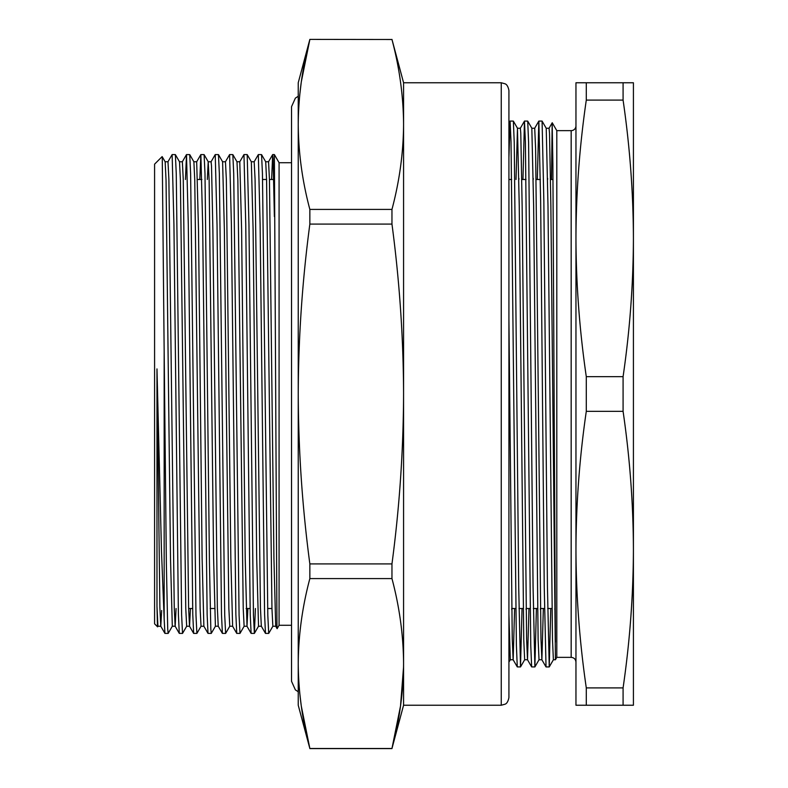 <?xml version="1.0" encoding="UTF-8"?>
<svg xmlns="http://www.w3.org/2000/svg" width="788" height="788" viewBox="0 0 788 788"><rect width="100%" height="100%" fill="white"/><g stroke="black" fill="none" stroke-linecap="round" stroke-linejoin="round"><path stroke-width="1.18" d="M586.292 82.76L586.292 100.096C579.564 146.184 576.117 192.282 575.959 238.38L575.959 82.76L633.414 82.76L633.414 238.38C633.256 192.282 629.809 146.184 623.081 100.096L623.081 82.76M586.292 376.664L586.292 411.336C579.564 457.424 576.117 503.522 575.959 549.62L575.959 238.38C576.117 284.478 579.564 330.576 586.292 376.664L623.081 376.664C629.809 330.576 633.256 284.478 633.414 238.38L633.414 549.62C633.256 503.522 629.809 457.424 623.081 411.336L623.081 376.664M586.292 687.904L586.292 705.24L575.959 705.24L575.959 549.62C576.117 595.718 579.564 641.816 586.292 687.904L623.081 687.904C629.809 641.816 633.256 595.718 633.414 549.62L633.414 705.24L623.081 705.24L623.081 687.904M586.292 705.24L623.081 705.24M586.292 411.336L623.081 411.336M586.292 100.096L623.081 100.096M546.232 128.277L547.995 206.082L552.486 639.511L553.383 659.753L555.422 659.753L550.871 206.082L549.512 133.261L549.069 128.247L546.202 128.247L542.055 121.066L538.825 121.096L537.327 179.487M542.085 121.096L543.848 201.009L547.443 586.991L549.236 666.934L546.035 666.934L544.242 586.991L540.647 201.009L538.854 121.066M549.236 666.934L550.773 608.513M554.821 609.607L554.831 608.513M552.999 179.487L550.526 179.487M540.391 179.487L536.165 179.487M526.02 179.487L521.794 179.487M511.658 179.487L508.92 179.487M510.122 121.066L513.352 121.096L514.239 142.598L518.711 586.991L520.504 666.934L517.283 666.904L516.396 645.402L511.028 141.84L510.092 121.096L508.92 157.758M524.493 121.066L527.714 121.096L528.6 142.598L533.072 586.991L534.875 666.934L531.644 666.904L530.757 645.402L525.389 141.84L524.463 121.096L522.956 179.487M555.422 642.121L552.88 164.002L552.171 123.243L551.482 179.487M541.888 659.753L539.022 659.753L538.115 639.521L533.634 206.082L531.831 128.247L534.707 128.247L535.604 148.479L540.972 638.763L541.888 659.753L543.346 608.513M547.621 179.487L547.64 178.393M516.022 179.487L517.47 128.247L520.346 128.247L520.779 133.261L522.139 206.082L526.611 638.763L527.497 659.723L531.644 666.904M517.47 128.247L519.262 206.082L523.754 639.521L524.65 659.753L527.507 659.753L528.975 608.513M533.259 179.487L533.269 178.393M508.92 318.736L512.249 638.763L513.126 659.723L517.283 666.904M513.165 659.753L514.613 608.513M518.888 179.487L518.908 178.393M508.92 614.098L510.289 659.753L508.92 662.147M511.727 609.607L511.737 608.513M526.089 609.607L526.108 608.513L530.137 608.513M540.45 609.607L540.47 608.513M534.875 666.934L536.401 608.513M520.504 666.934L522.04 608.513M549.039 128.277L552.23 122.751L556.801 130.641L556.801 657.359L555.422 659.753M556.801 657.359L571.172 657.359L571.172 130.641A4.787 4.787 0 0 0 575.959 125.853M168.159 633.414L164.919 633.385L164.16 618.994L164.16 351.182L166.357 563.292L167.716 628.903L168.159 633.414L172.336 626.204L175.172 626.233L176.069 608.513M279.08 625.278L279.08 162.722L274.382 154.586L276.962 626.273L277.13 628.657L279.08 625.278L291.53 625.278M157.974 626.204L157.59 626.844L157.442 625.445L156.979 606.218L156.979 368.912L161.491 551.344L164.16 618.994M391.961 39.498C399.496 67.817 403.377 96.136 403.574 124.455C403.377 96.136 399.496 67.817 391.961 39.498L309.851 39.4L391.961 39.498M299.647 95.712L301.282 81.982L309.851 39.498C302.306 67.817 298.435 96.136 298.238 124.455C298.435 152.773 302.306 181.102 309.851 209.421L309.851 224.088L391.961 224.088L391.961 209.421L309.851 209.421M391.961 209.421C399.496 181.102 403.377 152.773 403.574 124.455L403.574 82.76L391.961 39.4M391.961 563.913L309.851 563.913L309.851 578.579L391.961 578.579L391.961 563.913C399.496 507.383 403.367 450.746 403.574 394C403.377 337.402 399.506 280.764 391.961 224.088M309.851 224.088C302.306 280.764 298.435 337.402 298.238 394C298.445 450.746 302.316 507.383 309.851 563.913M403.554 666.934L400.521 706.018L391.961 748.501L309.851 748.501L301.282 706.018L299.647 692.288M403.574 82.76L501.257 82.76L501.257 705.24L403.574 705.24L391.961 748.501C399.496 720.183 403.377 691.864 403.574 663.545C403.377 635.226 399.496 606.898 391.961 578.579M309.851 578.579C302.306 606.898 298.435 635.226 298.238 663.545C298.435 691.864 302.306 720.183 309.851 748.501L298.238 705.24L298.238 82.76L309.851 39.4M403.574 705.24L403.574 124.455M501.257 82.76L505.157 83.823C504.724 83.922 507.58 83.686 508.92 90.423L508.92 697.577C507.58 704.314 504.724 704.078 505.157 704.176L501.257 705.24M157.59 626.844L154.586 623.84L154.586 164.16L162.141 156.605L162.269 157.442L164.16 351.182M182.52 633.414L179.29 633.385L178.403 614.433L173.931 224.708L172.139 154.586L175.369 154.615L176.256 173.567L181.624 615.192L182.52 633.414L186.707 626.204M196.882 633.414L193.651 633.385L192.774 614.433L188.302 224.708L186.5 154.586L189.741 154.615L190.617 173.567L195.985 615.192L196.882 633.414L201.068 626.204M211.253 633.414L208.012 633.385L207.136 614.433L202.664 224.708L200.871 154.586L204.102 154.615L204.988 173.567L209.45 563.292L210.81 628.903L211.253 633.414L215.429 626.204L218.256 626.233M225.614 633.414L222.383 633.385L221.497 614.433L217.025 224.708L215.232 154.586L218.463 154.615L219.35 173.567L224.718 615.192L225.614 633.414L229.8 626.204M239.976 633.414L236.745 633.385L235.868 614.433L231.396 224.708L229.603 154.586L232.834 154.615L233.711 173.567L239.079 615.192L239.976 633.414L244.162 626.204M254.376 633.385L258.523 626.204L256.691 558.209L253.106 229.791L251.342 161.796L247.196 154.615L248.959 224.708L253.45 615.192L254.376 633.385L255.401 608.513M268.708 633.414L265.477 633.385L264.591 614.433L260.129 224.708L258.326 154.586L261.557 154.615L262.443 173.567L267.812 615.192L268.708 633.414L272.894 626.204M261.557 154.615L265.714 161.796L266.59 180.206L271.959 608.553L272.855 626.233L275.711 626.233L277.11 628.657M232.834 154.615L236.981 161.796L237.858 180.206L243.226 608.553L244.122 626.233L246.999 626.233L247.895 608.513M226.166 394L228.865 608.553L229.761 626.233L232.618 626.233L230.835 558.209L226.353 179.447L225.457 161.767L222.6 161.767L224.373 229.791L226.166 394M207.313 179.487L208.209 161.767L209.135 180.206L213.597 558.209L215.4 626.233M189.741 154.615L193.887 161.796L194.764 180.206L200.132 608.553L201.029 626.233L203.885 626.233M204.102 154.615L208.249 161.796L211.085 161.767L211.519 166.14L212.878 229.791L217.35 607.794L218.237 626.204L222.383 633.385M175.369 154.615L179.516 161.796L180.403 180.206L185.771 608.553L186.667 626.233L189.544 626.233L190.44 608.513M162.161 156.615L165.155 161.796L166.041 180.206L170.504 558.209L172.306 626.233M156.979 606.218L157.935 626.233L160.791 626.233L161.658 610.503M274.382 216.572L273.101 158.536L272.658 154.615L271.633 179.487M258.326 154.586L254.15 161.796M254.347 633.414L251.116 633.385L250.229 614.433L245.757 224.708L243.965 154.586L239.779 161.796L241.611 229.791L245.206 558.209L246.999 626.233M229.603 154.586L225.417 161.796M215.232 154.586L211.056 161.796M200.871 154.586L199.817 179.487M186.5 154.586L185.446 179.487M172.139 154.586L167.952 161.796M156.979 368.912L159.895 607.794L160.772 626.204L164.919 633.385M165.135 161.767L167.992 161.767L168.888 179.447L174.256 607.794L175.143 626.204L179.29 633.385M179.506 161.767L182.353 161.767L183.259 179.447L188.618 607.794L189.504 626.204L193.651 633.385M200.832 154.615L196.685 161.796L198.517 229.791L202.112 558.209L203.865 626.204L208.012 633.385M251.323 161.767L254.179 161.767L255.076 179.447L260.444 607.794L261.33 626.204L265.477 633.385M265.674 161.767L268.55 161.767L269.447 179.447L273.929 558.209L275.692 626.204M511.707 608.513L515.776 608.513M518.977 608.513L523.202 608.513M533.338 608.513L537.564 608.513M540.44 608.513L544.508 608.513M547.699 608.513L551.935 608.513M510.092 121.096L508.92 123.135M524.463 121.096L520.316 128.277M538.825 121.096L534.678 128.277M546.005 666.904L541.858 659.723M517.499 128.277L513.352 121.096M524.68 659.723L520.533 666.904M531.87 128.277L527.714 121.096M539.051 659.723L534.904 666.904M553.412 659.723L549.266 666.904M556.801 130.641L571.172 130.641M571.172 657.359C574.078 657.635 575.673 659.241 575.959 662.147M510.289 659.753L513.146 659.753M273.751 179.487L269.447 179.487M266.571 179.487L262.581 179.487M201.925 179.487L197.621 179.487M271.959 608.513L267.654 608.513M250.091 608.513L246.102 608.513M214.494 608.513L210.189 608.513M192.627 608.513L188.637 608.513M391.961 748.6L309.851 748.6M291.53 162.722L279.08 162.722M218.463 154.615L222.61 161.796M272.658 154.615L268.511 161.796M251.116 633.385L246.959 626.204M236.745 633.385L232.598 626.204M186.47 154.615L182.323 161.796M247.166 154.586L243.965 154.586M274.382 154.586L272.697 154.586M258.494 626.233L261.35 626.233M236.961 161.767L239.818 161.767M193.868 161.767L196.724 161.767M298.238 96.254L295.372 98.126L291.53 106.705L291.53 681.295L295.372 689.874L298.238 691.746"/></g></svg>
